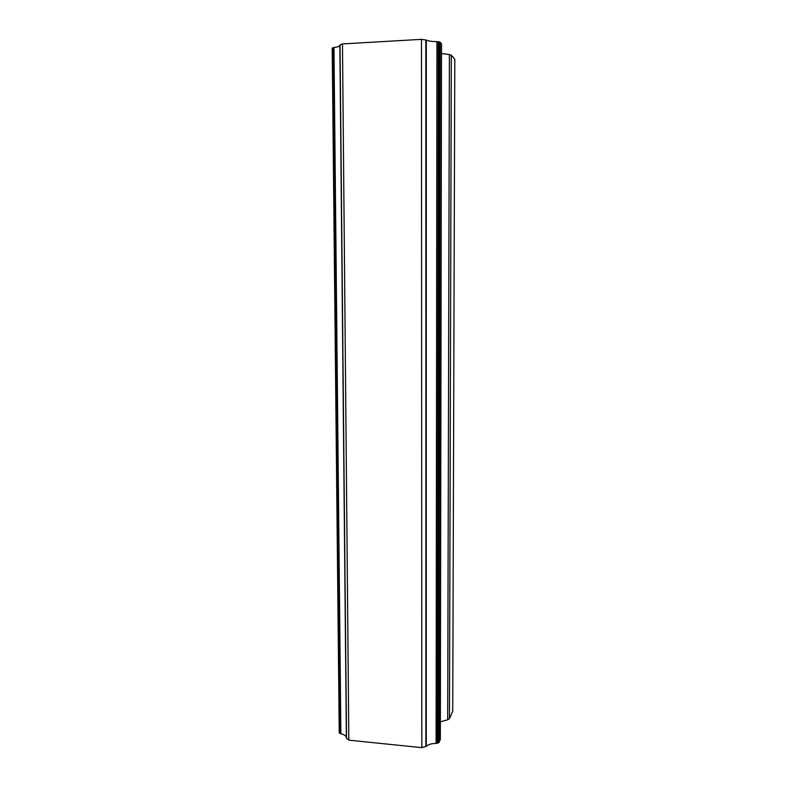 <?xml version="1.0" encoding="UTF-8"?>
<svg xmlns="http://www.w3.org/2000/svg" width="787" height="787" viewBox="0 0 787 787"><rect width="100%" height="100%" fill="white"/><g stroke="black" fill="none" stroke-linecap="round" stroke-linejoin="round"><path stroke-width="1.18" d="M339.856 45.508C339.384 46.413 337.416 47.072 333.963 47.495L332.203 48.145L339.227 732.628L340.869 733.779C344.076 734.517 345.916 735.697 346.369 737.311M441.477 43.865L440.189 42.154L436.933 41.613C431.974 41.593 428.423 41.081 426.279 40.068L421.478 39.35L342.483 43.924L339.846 45.046L346.378 738.147L348.838 740.164L421.822 747.65L426.259 746.312C428.236 744.463 431.512 743.499 436.096 743.42L439.107 742.416L440.297 739.318M441.497 53.526L449.397 54.588L447.695 719.8L449.466 718.679L452.741 711.173L454.797 59.3L451.305 55.198L449.397 54.588M440.366 721.817L447.695 719.8M333.009 47.692L339.984 733.435M333.963 47.495L340.869 733.779M340.023 44.918L346.536 738.393M342.483 43.924L348.838 740.164M421.478 39.35L421.822 747.65M425.836 39.97L425.846 746.499M426.279 40.068L426.259 746.312M436.933 41.613L436.096 743.42M438.221 41.681L437.287 743.292M332.488 47.899L339.492 733.061M439.166 41.819L438.152 743.036M440.189 42.154L439.107 742.416M441.477 43.659L440.297 739.682M451.305 55.198L449.466 718.679M441.517 43.767L440.336 739.495"/></g></svg>
